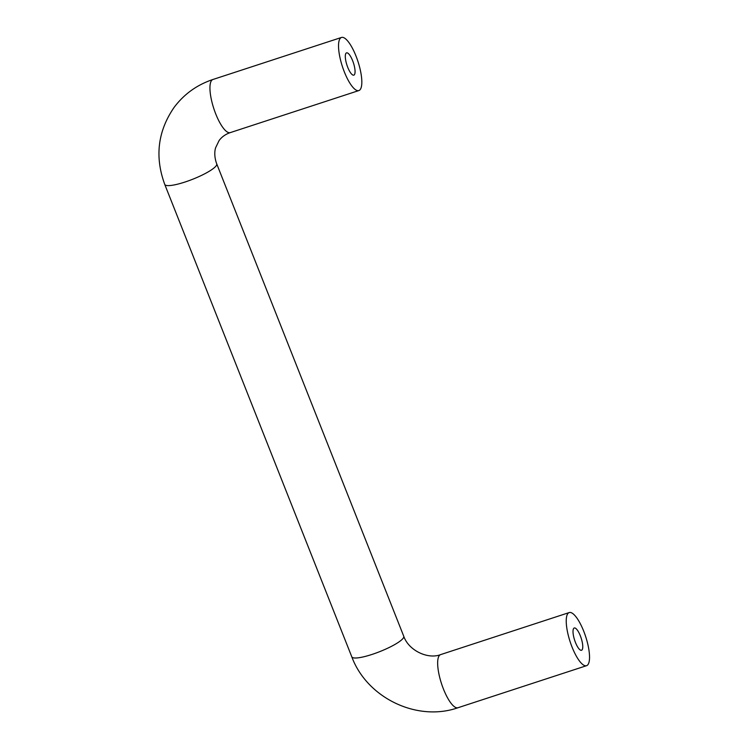 <?xml version="1.0" encoding="UTF-8"?>
<svg xmlns="http://www.w3.org/2000/svg" width="749" height="749" viewBox="0 0 749 749"><rect width="100%" height="100%" fill="white"/><g stroke="black" fill="none" stroke-linecap="round" stroke-linejoin="round"><path stroke-width="1.12" d="M356.018 56.1A27.938 8.183 -108.1 0 1 358.865 90.563A27.938 8.183 -108.1 0 1 342.405 66.549A27.938 8.183 -108.1 0 1 341.497 37.45A27.938 8.183 -108.1 0 1 356.018 56.1M572.049 647.042A27.938 8.183 -108.1 0 1 569.203 612.57A27.938 8.183 -108.1 0 1 585.662 636.584A27.938 8.183 -108.1 0 1 586.57 665.683A27.938 8.183 -108.1 0 1 572.049 647.042M352.629 60.688A11.722 3.427 -108.1 0 1 353.828 75.143A11.722 3.427 -108.1 0 1 346.927 65.079A11.722 3.427 -108.1 0 1 346.544 52.87A11.722 3.427 -108.1 0 1 352.629 60.688M580.335 635.807A11.722 3.427 71.9 0 0 574.249 627.99A11.722 3.427 71.9 0 0 574.633 640.189A11.722 3.427 71.9 0 0 581.533 650.263A11.722 3.427 71.9 0 0 580.335 635.807M184.9 182.063A27.938 5.458 158.4 0 1 164.761 184.441L351.796 656.836A27.938 5.458 -21.6 0 0 371.935 654.457A27.938 5.458 -21.6 0 0 403.748 636.257L216.723 163.872A27.938 5.458 158.4 0 1 184.9 182.063M358.865 90.563L230.28 132.61A27.938 8.183 -108.1 0 1 214.738 111.273A27.938 8.183 -108.1 0 1 211.508 80.574A27.938 8.183 -108.1 0 1 212.913 79.497C197.024 84.796 184.095 94.093 174.124 107.379C157.758 131.15 154.631 156.841 164.761 184.441M351.796 656.836C366.963 697.871 417.081 722.13 457.985 707.73A27.938 8.183 -108.1 0 1 443.464 689.08A27.938 8.183 -108.1 0 1 440.637 654.607M230.28 132.61C225.533 134.23 221.807 136.87 219.101 140.55L215.618 147.75C215.029 149.51 213.662 155.623 216.723 163.872M569.203 612.57L440.618 654.617C428.091 659.588 408.711 650.656 403.748 636.257M341.497 37.45L212.913 79.497M457.985 707.73L586.57 665.683"/></g></svg>
